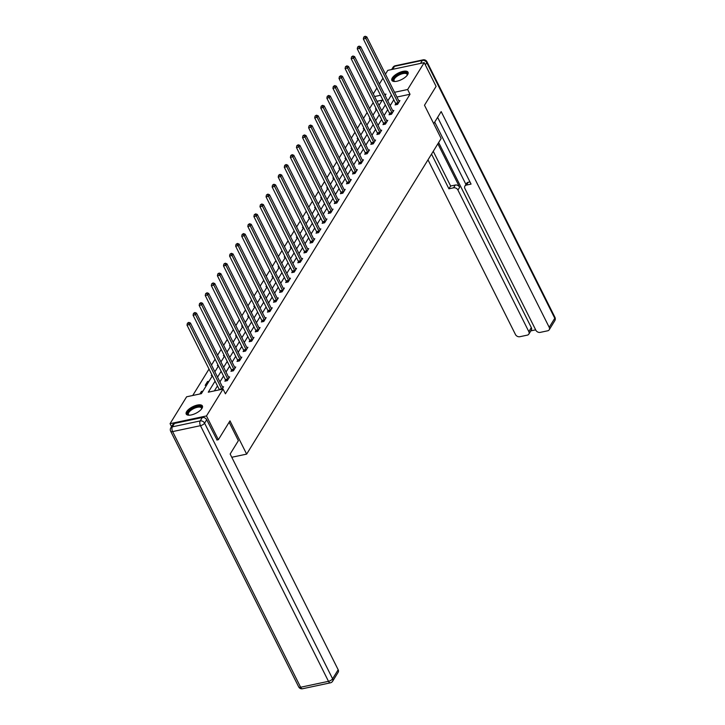 <?xml version="1.0" encoding="UTF-8"?>
<svg xmlns="http://www.w3.org/2000/svg" width="725" height="725" viewBox="0 0 725 725"><rect width="100%" height="100%" fill="white"/><g stroke="black" fill="none" stroke-linecap="round" stroke-linejoin="round"><path stroke-width="1.09" d="M407.631 74.666A9.053 3.634 153.4 0 1 399.221 80.566A9.053 3.634 153.4 0 1 391.862 80.348A9.053 3.634 153.4 0 1 392.279 77.928A9.053 3.634 153.4 0 1 400.689 72.029A9.053 3.634 153.4 0 1 408.048 72.246A9.053 3.634 153.4 0 1 407.631 74.666M201.985 408.374A9.053 3.634 153.4 0 1 193.575 414.274A9.053 3.634 153.4 0 1 186.216 414.057A9.053 3.634 153.4 0 1 186.633 411.637A9.053 3.634 153.4 0 1 195.043 405.737A9.053 3.634 153.4 0 1 202.402 405.946A9.053 3.634 153.4 0 1 201.985 408.374M171.562 426.672L170.058 423.672L186.624 396.792L201.387 393.657L212.389 375.804M373.194 102.66L369.587 108.505M367.113 112.529L363.506 118.374M361.032 122.398L357.425 128.243M354.951 132.258L351.344 138.113M348.87 142.127L345.263 147.982M342.789 151.996L339.182 157.842M336.708 161.865L333.101 167.711M330.627 171.725L327.02 177.58M324.546 181.594L320.939 187.449M318.465 191.463L314.868 197.309M312.384 201.333L308.787 207.178M306.303 211.192L302.706 217.047M300.222 221.062L296.625 226.916M294.142 230.931L290.544 236.776M288.061 240.8L284.463 246.645M281.98 250.669L278.382 256.514M275.908 260.529L272.301 266.383M269.827 270.398L266.22 276.243M263.746 280.267L260.139 286.112M257.665 290.136L254.058 295.981M251.584 299.996L247.977 305.85M245.503 309.865L241.896 315.719M239.422 319.734L235.815 325.579M233.341 329.603L229.734 335.448M227.26 339.463L223.653 345.317M221.179 349.332L217.573 355.187M215.098 359.201L211.492 365.047M209.017 369.07L192.732 395.497M373.284 93.887L376.891 88.042M379.365 84.028L382.972 78.173M385.446 74.158L387.784 70.361L424.207 62.622L407.64 89.51L394.527 92.293M424.207 62.622L436.097 86.384L424.487 105.234L441.144 138.493L246.645 454.113L231.773 457.267M382.256 100.159L376.991 101.273M202.964 391.101L201.441 391.428L199.864 393.983M206.698 385.029L205.184 385.356L207.522 381.558L209.045 381.241M212.135 375.305L211.265 375.487L211.8 374.617M218.216 365.436L217.346 365.618L217.881 364.757M224.297 355.567L223.427 355.757L223.962 354.888M230.378 345.698L229.508 345.888L230.042 345.018M236.459 335.838L235.589 336.019L236.123 335.149M242.54 325.969L241.67 326.15L242.204 325.28M248.621 316.1L247.742 316.29L248.285 315.42M254.702 306.231L253.822 306.421L254.357 305.551M260.782 296.362L259.903 296.552L260.438 295.682M266.863 286.502L265.984 286.683L266.519 285.813M272.944 276.633L272.065 276.814L272.6 275.953M279.025 266.764L278.146 266.954L278.681 266.084M285.106 256.895L284.227 257.085L284.762 256.215M291.187 247.035L290.308 247.216L290.843 246.346M297.268 237.166L296.389 237.347L296.924 236.486M303.349 227.297L302.47 227.487L303.005 226.617M309.43 217.427L308.551 217.618L309.086 216.748M315.511 207.567L314.632 207.749L315.167 206.879M321.592 197.698L320.713 197.88L321.248 197.019M327.673 187.829L326.794 188.02L327.328 187.15M333.754 177.96L332.875 178.151L333.409 177.281M339.835 168.1L338.956 168.282L339.49 167.412M345.907 158.231L345.037 158.413L345.571 157.542M351.987 148.362L351.118 148.552L351.652 147.683M358.068 138.493L357.198 138.683L357.733 137.813M364.149 128.624L363.279 128.814L363.814 127.944M370.23 118.764L369.36 118.945L369.895 118.075M376.311 108.895L375.441 109.076L375.976 108.215M215.071 381.16L208.274 392.189L223.037 389.053L225.421 393.811L410.015 94.259L396.91 97.041M393.793 99.769L390.186 105.623M387.712 109.638L384.105 115.483M381.631 119.507L378.024 125.352M375.55 129.376L371.943 135.222M369.469 139.236L365.862 145.091M363.388 149.105L359.781 154.96M357.307 158.974L353.7 164.82M351.226 168.843L347.619 174.689M345.145 178.703L341.538 184.558M339.064 188.573L335.458 194.427M332.983 198.442L329.377 204.287M326.903 208.311L323.296 214.156M320.822 218.18L317.215 224.025M314.741 228.04L311.134 233.894M308.66 237.909L305.053 243.754M302.579 247.778L298.981 253.623M296.498 257.647L292.9 263.492M290.417 267.507L286.819 273.361M284.336 277.376L280.738 283.23M278.255 287.245L274.657 293.09M272.174 297.114L268.576 302.959M266.102 306.974L262.495 312.828M260.021 316.843L256.414 322.697M253.94 326.712L250.333 332.558M247.859 336.581L244.252 342.427M241.778 346.45L238.172 352.296M235.697 356.31L232.091 362.165M229.617 366.179L226.01 372.025M223.536 376.048L219.929 381.894M217.455 385.917L214.382 390.893M222.013 389.28L223.581 386.724L222.466 386.96M225.493 380.154L224.868 381.178L227.324 380.652L229.662 376.855L228.547 377.091M231.574 370.285L230.949 371.309L233.405 370.783L235.743 366.986L234.628 367.231M237.655 360.416L237.03 361.44L239.486 360.914L241.824 357.126L240.709 357.362M243.736 350.547L243.111 351.571L245.567 351.054L247.905 347.257L246.79 347.493M249.817 340.678L249.182 341.702L251.648 341.185L253.986 337.388L252.871 337.623M255.898 330.817L255.263 331.842L257.728 331.316L260.067 327.519L258.952 327.754M261.979 320.948L261.344 321.972L263.809 321.447L266.147 317.65L265.033 317.894M268.06 311.079L267.425 312.103L269.89 311.578L272.228 307.79L271.114 308.025M274.141 301.21L273.506 302.234L275.971 301.718L278.309 297.921L277.195 298.156M280.222 291.35L279.587 292.374L282.052 291.849L284.39 288.052L283.276 288.287M286.303 281.481L285.668 282.505L288.133 281.98L290.471 278.183L289.347 278.427M292.383 271.612L291.749 272.636L294.214 272.111L296.552 268.322L295.428 268.558M298.464 261.743L297.83 262.767L300.295 262.251L302.633 258.453L301.509 258.689M304.545 251.883L303.911 252.907L306.376 252.382L308.714 248.584L307.59 248.82M310.626 242.014L309.992 243.038L312.457 242.513L314.795 238.715L313.671 238.96M316.707 232.145L316.073 233.169L318.529 232.643L320.876 228.855L319.752 229.091M322.788 222.276L322.154 223.3L324.61 222.783L326.957 218.986L325.833 219.222M328.869 212.416L328.235 213.431L330.691 212.914L333.029 209.117L331.914 209.353M334.941 202.547L334.316 203.571L336.772 203.045L339.11 199.248L337.995 199.484M341.022 192.678L340.397 193.702L342.853 193.176L345.191 189.388L344.076 189.624M347.103 182.809L346.478 183.833L348.933 183.316L351.272 179.519L350.157 179.755M353.184 172.94L352.558 173.964L355.014 173.447L357.353 169.65L356.238 169.886M359.265 163.08L358.639 164.104L361.095 163.578L363.433 159.781L362.319 160.017M365.346 153.211L364.72 154.235L367.176 153.709L369.514 149.912L368.4 150.157M371.427 143.342L370.801 144.366L373.257 143.84L375.595 140.052L374.481 140.288M377.507 133.472L376.882 134.497L379.338 133.98L381.676 130.183L380.562 130.418M383.588 123.613L382.963 124.637L385.419 124.111L387.757 120.314L386.642 120.549M389.669 113.743L389.035 114.767L391.5 114.242L393.838 110.445L392.723 110.689M395.75 103.874L395.116 104.898L397.581 104.373L399.919 100.585L398.804 100.82M246.645 454.113L229.988 420.853L218.37 439.694L216.847 440.021M218.37 439.694L206.471 415.942L170.058 423.672M410.015 94.259L407.64 89.51M223.037 389.053L206.471 415.942M391.409 95.02L387.803 100.866M385.328 104.889L381.722 110.735M379.248 114.758L375.641 120.604M373.167 124.618L369.56 130.473M367.086 134.488L363.479 140.333M361.005 144.357L357.398 150.202M354.924 154.226L351.326 160.071M348.843 164.086L345.245 169.94M342.762 173.955L339.164 179.809M336.681 183.824L333.083 189.669M330.6 193.693L327.002 199.538M324.519 203.553L320.921 209.407M318.447 213.422L314.84 219.276M312.366 223.291L308.759 229.136M306.285 233.16L302.678 239.005M300.204 243.02L296.597 248.874M294.123 252.889L290.517 258.743M288.042 262.758L284.436 268.603M281.962 272.627L278.355 278.472M275.881 282.496L272.274 288.342M269.8 292.356L266.193 298.211M263.719 302.225L260.112 308.071M257.638 312.094L254.031 317.94M251.557 321.963L247.95 327.809M245.476 331.823L241.869 337.678M239.395 341.692L235.788 347.547M233.314 351.562L229.707 357.407M227.233 361.431L223.626 367.276M221.152 371.291L217.554 377.145M385.12 95.51L385.981 94.105L384.567 94.404M380.516 95.265L374.608 96.525M214.863 371.78L218.47 365.935M220.944 361.92L224.551 356.066M227.025 352.051L230.632 346.197M233.106 342.182L236.712 336.337M239.187 332.313L242.793 326.468M245.267 322.453L248.874 316.598M251.348 312.584L254.955 306.729M257.429 302.715L261.036 296.869M263.51 292.846L267.117 287M269.591 282.986L273.198 277.131M275.672 273.117L279.279 267.262M281.753 263.248L285.36 257.402M287.834 253.378L291.441 247.533M293.915 243.509L297.513 237.664M299.996 233.649L303.594 227.795M306.077 223.78L309.675 217.935M312.158 213.911L315.756 208.066M318.239 204.042L321.837 198.197M324.32 194.182L327.917 188.328M330.401 184.313L333.998 178.459M336.472 174.444L340.079 168.599M342.553 164.575L346.16 158.73M348.634 154.715L352.241 148.861M354.715 144.846L358.322 138.992M360.796 134.977L364.403 129.132M366.877 125.108L370.484 119.262M372.958 115.239L376.565 109.393M379.039 105.379L382.646 99.524M202.03 392.606L201.441 391.428M208.111 382.746L207.522 381.558M221.832 389.316A1.16 0.58 78 0 0 221.678 388.917L189.461 324.573L190.43 322.997L222.657 387.331A1.16 0.58 78 0 0 222.856 387.648L222.956 387.748M219.367 389.833A1.16 0.58 78 0 0 219.222 389.443L186.996 325.099L189.461 324.573L188.4 323.024L188.79 322.389L187.413 323.232L188.4 323.024M187.413 323.232L186.996 325.099M190.43 322.997L188.79 322.389M189.243 415.198A7.83 3.145 153.4 0 1 189.007 415.153A7.83 3.145 153.4 0 1 187.621 414.12A7.83 3.145 153.4 0 1 193.648 407.767A7.83 3.145 153.4 0 1 201.758 407.405A7.83 3.145 153.4 0 1 201.604 408.846A7.83 3.145 153.4 0 1 201.496 409.063M201.459 409.108A7.25 2.909 -26.6 0 0 201.468 408.13A7.25 2.909 -26.6 0 0 201.414 407.994A7.25 2.909 -26.6 0 0 193.792 408.547A7.25 2.909 -26.6 0 0 188.382 414.347A7.25 2.909 -26.6 0 0 188.437 414.483A7.25 2.909 -26.6 0 0 189.307 415.189M202.556 406.462A8.99 3.616 -26.6 0 0 193.067 407.532A8.99 3.616 -26.6 0 0 186.533 414.483M394.889 81.49A7.83 3.145 153.4 0 1 394.654 81.445A7.83 3.145 153.4 0 1 393.267 80.412A7.83 3.145 153.4 0 1 399.294 74.068A7.83 3.145 153.4 0 1 407.405 73.696A7.83 3.145 153.4 0 1 407.251 75.137A7.83 3.145 153.4 0 1 407.142 75.355M407.106 75.4A7.25 2.909 -26.6 0 0 407.115 74.421A7.25 2.909 -26.6 0 0 407.06 74.285A7.25 2.909 -26.6 0 0 399.439 74.847A7.25 2.909 -26.6 0 0 394.028 80.638A7.25 2.909 -26.6 0 0 394.083 80.783A7.25 2.909 -26.6 0 0 394.953 81.49M408.202 72.754A8.99 3.616 -26.6 0 0 398.714 73.823A8.99 3.616 -26.6 0 0 392.18 80.774M229.136 422.231L238.371 440.673L230.151 454.022L338.176 669.755A3.48 2.673 31.6 0 1 338.194 672.211L332.621 681.255A3.48 2.673 -148.4 0 0 332.603 678.799L338.176 669.755M202.311 417.509L174.462 423.427L172.36 426.844L200.209 420.926L202.311 417.509A3.48 2.673 31.6 0 1 206.688 419.739L217.038 439.975M170.819 427.868A3.48 3.48 0 0 0 170.674 431.257A3.48 1.396 -26.6 0 0 172.613 431.593L300.63 687.246L328.488 681.328L200.462 425.675L172.613 431.593A3.48 1.74 78 0 1 172.36 426.844A3.48 2.673 -148.4 0 0 170.819 427.868L172.922 424.451A3.48 2.673 31.6 0 1 174.462 423.427M433.722 123.685L441.172 111.587L549.206 327.319L554.779 318.275L426.762 62.631L425.348 64.915M437.873 143.795L459.641 187.258L457.928 190.05L528.833 331.651L531.325 327.6A3.48 2.673 31.6 0 1 531.343 330.056L528.842 334.107A3.48 2.673 -148.4 0 0 528.833 331.651M457.928 190.05A3.48 2.673 -148.4 0 0 453.542 187.82L455.255 185.038A3.48 2.673 31.6 0 1 459.641 187.258M431.529 154.09L448.92 188.808L453.542 187.82M427.986 159.835L515.448 334.497A3.48 2.673 -148.4 0 0 519.834 336.717L527.311 335.131A3.48 2.673 -148.4 0 0 528.842 334.107M464.897 186.108L466.619 183.325A3.48 2.673 31.6 0 1 468.151 182.301L466.438 185.083A3.48 2.673 -148.4 0 0 464.897 186.108A3.48 2.673 -148.4 0 0 464.915 188.563L535.82 330.165A3.48 2.673 -148.4 0 0 540.207 332.385L547.683 330.799A3.48 2.673 -148.4 0 0 549.215 329.775A3.48 2.673 -148.4 0 0 549.206 327.319M530.845 330.863L535.657 329.839M466.438 185.083L471.06 184.096L437.628 117.341M438.652 142.535L531.325 327.6M465.939 184.413L434.719 122.063M468.151 182.301L469.963 181.912M433.251 151.308L450.633 186.017L455.255 185.038M450.633 186.017L448.92 188.808M227.958 379.628L227.913 379.447A1.16 0.58 78 0 0 227.759 379.048L195.542 314.713L196.511 313.127L228.738 377.471A1.16 0.58 78 0 0 228.937 377.779L229.037 377.879M225.72 380.987L225.448 379.972A1.16 0.58 78 0 0 225.303 379.574L193.077 315.23L195.542 314.713L194.472 313.155L194.862 312.52L193.493 313.363L194.472 313.155M193.493 313.363L193.077 315.23M196.511 313.127L194.862 312.52M234.039 369.759L233.994 369.587A1.16 0.58 78 0 0 233.84 369.179L201.623 304.844L202.592 303.258L234.818 367.602A1.16 0.58 78 0 0 235.018 367.91L235.118 368.01M231.801 371.127L231.529 370.103A1.16 0.58 78 0 0 231.384 369.705L199.157 305.37L201.623 304.844L200.553 303.286L200.943 302.66L199.574 303.503L200.553 303.286M199.574 303.503L199.157 305.37M202.592 303.258L200.943 302.66M240.12 359.89L240.075 359.718A1.16 0.58 78 0 0 239.921 359.319L207.703 294.975L208.673 293.398L240.899 357.733A1.16 0.58 78 0 0 241.099 358.041L241.198 358.15M237.882 361.258L237.61 360.243A1.16 0.58 78 0 0 237.465 359.836L205.238 295.501L207.703 294.975L206.634 293.426L207.024 292.791L205.655 293.634L206.634 293.426M205.655 293.634L205.238 295.501M208.673 293.398L207.024 292.791M246.201 350.03L246.147 349.849A1.16 0.58 78 0 0 246.002 349.45L213.784 285.106L214.754 283.529L246.98 347.864A1.16 0.58 78 0 0 247.18 348.172L247.27 348.281M243.962 351.389L243.691 350.374A1.16 0.58 78 0 0 243.546 349.976L211.319 285.632L213.784 285.106L212.715 283.557L213.105 282.922L211.736 283.765L212.715 283.557M211.736 283.765L211.319 285.632M214.754 283.529L213.105 282.922M252.282 340.161L252.227 339.98A1.16 0.58 78 0 0 252.083 339.581L219.865 275.246L220.835 273.66L253.052 338.004A1.16 0.58 78 0 0 253.261 338.312L253.351 338.412M250.043 341.52L249.772 340.505A1.16 0.58 78 0 0 249.618 340.107L217.4 275.763L219.865 275.246L218.796 273.688L219.186 273.053L217.817 273.896L218.796 273.688M217.817 273.896L217.4 275.763M220.835 273.66L219.186 273.053M258.363 330.292L258.308 330.12A1.16 0.58 78 0 0 258.163 329.712L225.946 265.377L226.916 263.791L259.133 328.135A1.16 0.58 78 0 0 259.342 328.443L259.432 328.543M256.124 331.66L255.852 330.636A1.16 0.58 78 0 0 255.698 330.237L223.481 265.894L225.946 265.377L224.877 263.818L225.267 263.193L223.898 264.027L224.877 263.818M223.898 264.027L223.481 265.894M226.916 263.791L225.267 263.193M264.444 320.423L264.389 320.251A1.16 0.58 78 0 0 264.244 319.852L232.027 255.508L232.997 253.931L265.214 318.266A1.16 0.58 78 0 0 265.423 318.574L265.513 318.674M262.205 321.791L261.933 320.767A1.16 0.58 78 0 0 261.779 320.368L229.562 256.034L232.027 255.508L230.958 253.958L231.347 253.324L229.979 254.167L230.958 253.958M229.979 254.167L229.562 256.034M232.997 253.931L231.347 253.324M270.516 310.563L270.47 310.382A1.16 0.58 78 0 0 270.325 309.983L238.108 245.639L239.078 244.062L271.295 308.397A1.16 0.58 78 0 0 271.503 308.705L271.594 308.814M268.286 311.922L268.014 310.907A1.16 0.58 78 0 0 267.86 310.499L235.643 246.165L238.108 245.639L237.039 244.089L237.428 243.455L236.06 244.298L237.039 244.089M236.06 244.298L235.643 246.165M239.078 244.062L237.428 243.455M276.597 300.694L276.551 300.513A1.16 0.58 78 0 0 276.406 300.114L244.189 235.77L245.159 234.193L277.376 298.537A1.16 0.58 78 0 0 277.584 298.845L277.675 298.945M274.367 302.053L274.095 301.038A1.16 0.58 78 0 0 273.941 300.639L241.724 236.296L244.189 235.77L243.12 234.22L243.509 233.586L242.141 234.429L243.12 234.22M242.141 234.429L241.724 236.296M245.159 234.193L243.509 233.586M282.678 290.825L282.632 290.643A1.16 0.58 78 0 0 282.487 290.245L250.27 225.91L251.24 224.324L283.457 288.668A1.16 0.58 78 0 0 283.665 288.976L283.756 289.076M280.448 292.193L280.176 291.169A1.16 0.58 78 0 0 280.022 290.77L247.805 226.427L250.27 225.91L249.201 224.351L249.59 223.726L248.213 224.56L249.201 224.351M248.213 224.56L247.805 226.427M251.24 224.324L249.59 223.726M288.758 280.956L288.713 280.783A1.16 0.58 78 0 0 288.568 280.385L256.342 216.041L257.321 214.455L289.538 278.799A1.16 0.58 78 0 0 289.746 279.107L289.837 279.207M286.52 282.324L286.257 281.3A1.16 0.58 78 0 0 286.103 280.901L253.886 216.567L256.342 216.041L255.282 214.491L255.671 213.857L254.294 214.7L255.282 214.491M254.294 214.7L253.886 216.567M257.321 214.455L255.671 213.857M294.839 271.087L294.794 270.914A1.16 0.58 78 0 0 294.649 270.516L262.423 206.172L263.402 204.595L295.619 268.93A1.16 0.58 78 0 0 295.827 269.238L295.918 269.347M292.601 272.455L292.338 271.44A1.16 0.58 78 0 0 292.184 271.032L259.967 206.698L262.423 206.172L261.362 204.622L261.752 203.988L260.375 204.831L261.362 204.622M260.375 204.831L259.967 206.698M263.402 204.595L261.752 203.988M300.92 261.227L300.875 261.045A1.16 0.58 78 0 0 300.73 260.647L268.504 196.303L269.483 194.726L301.7 259.07A1.16 0.58 78 0 0 301.908 259.378L301.999 259.478M298.682 262.586L298.419 261.571A1.16 0.58 78 0 0 298.265 261.172L266.048 196.828L268.504 196.303L267.443 194.753L267.833 194.119L266.456 194.962L267.443 194.753M266.456 194.962L266.048 196.828M269.483 194.726L267.833 194.119M307.001 251.358L306.956 251.176A1.16 0.58 78 0 0 306.811 250.778L274.585 186.443L275.563 184.857L307.781 249.201A1.16 0.58 78 0 0 307.989 249.509L308.08 249.608M304.763 252.726L304.5 251.702A1.16 0.58 78 0 0 304.346 251.303L272.129 186.959L274.585 186.443L273.524 184.884L273.914 184.25L272.537 185.093L273.524 184.884M272.537 185.093L272.129 186.959M275.563 184.857L273.914 184.25M313.082 241.488L313.037 241.316A1.16 0.58 78 0 0 312.883 240.908L280.666 176.574L281.644 174.988L313.862 239.332A1.16 0.58 78 0 0 314.07 239.64L314.161 239.739M310.844 242.857L310.581 241.833A1.16 0.58 78 0 0 310.427 241.434L278.21 177.099L280.666 176.574L279.605 175.024L279.995 174.39L278.618 175.233L279.605 175.024M278.618 175.233L278.21 177.099M281.644 174.988L279.995 174.39M319.163 231.619L319.118 231.447A1.16 0.58 78 0 0 318.964 231.048L286.747 166.705L287.725 165.128L319.942 229.462A1.16 0.58 78 0 0 320.151 229.771L320.242 229.879M316.925 232.988L316.653 231.973A1.16 0.58 78 0 0 316.508 231.565L284.291 167.23L286.747 166.705L285.686 165.155L286.076 164.521L284.698 165.363L285.686 165.155M284.698 165.363L284.291 167.23M287.725 165.128L286.076 164.521M325.244 221.759L325.199 221.578A1.16 0.58 78 0 0 325.045 221.179L292.827 156.836L293.806 155.259L326.023 219.593A1.16 0.58 78 0 0 326.232 219.911L326.322 220.01M323.006 223.119L322.734 222.104A1.16 0.58 78 0 0 322.589 221.705L290.372 157.361L292.827 156.836L291.767 155.286L292.157 154.652L290.779 155.494L291.767 155.286M290.779 155.494L290.372 157.361M293.806 155.259L292.157 154.652M331.325 211.89L331.28 211.709A1.16 0.58 78 0 0 331.126 211.31L298.908 146.976L299.887 145.39L332.104 209.733A1.16 0.58 78 0 0 332.313 210.042L332.403 210.141M329.087 213.25L328.815 212.235A1.16 0.58 78 0 0 328.67 211.836L296.452 147.492L298.908 146.976L297.848 145.417L298.238 144.782L296.86 145.625L297.848 145.417M296.86 145.625L296.452 147.492M299.887 145.39L298.238 144.782M337.406 202.021L337.361 201.849A1.16 0.58 78 0 0 337.207 201.441L304.989 137.107L305.968 135.521L338.185 199.864A1.16 0.58 78 0 0 338.394 200.172L338.484 200.272M335.167 203.39L334.896 202.366A1.16 0.58 78 0 0 334.751 201.967L302.533 137.623L304.989 137.107L303.929 135.548L304.319 134.922L302.941 135.765L303.929 135.548M302.941 135.765L302.533 137.623M305.968 135.521L304.319 134.922M343.487 192.152L343.442 191.98A1.16 0.58 78 0 0 343.288 191.581L311.07 127.238L312.049 125.661L344.266 189.995A1.16 0.58 78 0 0 344.475 190.303L344.565 190.412M341.248 193.521L340.977 192.497A1.16 0.58 78 0 0 340.832 192.098L308.614 127.763L311.07 127.238L310.01 125.688L310.4 125.053L309.022 125.896L310.01 125.688M309.022 125.896L308.614 127.763M312.049 125.661L310.4 125.053M349.568 182.292L349.522 182.111A1.16 0.58 78 0 0 349.368 181.712L317.151 117.368L318.13 115.792L350.347 180.126A1.16 0.58 78 0 0 350.547 180.434L350.646 180.543M347.329 183.652L347.058 182.637A1.16 0.58 78 0 0 346.913 182.238L314.695 117.894L317.151 117.368L316.091 115.819L316.481 115.184L315.103 116.027L316.091 115.819M315.103 116.027L314.695 117.894M318.13 115.792L316.481 115.184M355.649 172.423L355.603 172.242A1.16 0.58 78 0 0 355.449 171.843L323.232 107.508L324.211 105.922L356.428 170.266A1.16 0.58 78 0 0 356.627 170.574L356.727 170.674M353.41 173.782L353.138 172.767A1.16 0.58 78 0 0 352.993 172.369L320.776 108.025L323.232 107.508L322.172 105.95L322.562 105.315L321.184 106.158L322.172 105.95M321.184 106.158L320.776 108.025M324.211 105.922L322.562 105.315M361.73 162.554L361.684 162.382A1.16 0.58 78 0 0 361.53 161.974L329.313 97.639L330.283 96.053L362.509 160.397A1.16 0.58 78 0 0 362.708 160.705L362.808 160.805M359.491 163.922L359.219 162.898A1.16 0.58 78 0 0 359.074 162.5L326.848 98.156L329.313 97.639L328.244 96.081L328.633 95.455L327.265 96.289L328.244 96.081M327.265 96.289L326.848 98.156M330.283 96.053L328.633 95.455M367.811 152.685L367.765 152.513A1.16 0.58 78 0 0 367.611 152.114L335.394 87.77L336.364 86.193L368.59 150.528A1.16 0.58 78 0 0 368.789 150.836L368.889 150.936M365.572 154.053L365.3 153.029A1.16 0.58 78 0 0 365.155 152.631L332.929 88.296L335.394 87.77L334.325 86.221L334.714 85.586L333.346 86.429L334.325 86.221M333.346 86.429L332.929 88.296M336.364 86.193L334.714 85.586M373.892 142.816L373.846 142.644A1.16 0.58 78 0 0 373.692 142.245L341.475 77.901L342.445 76.324L374.671 140.659A1.16 0.58 78 0 0 374.87 140.967L374.97 141.076M371.653 144.184L371.381 143.169A1.16 0.58 78 0 0 371.236 142.762L339.01 78.427L341.475 77.901L340.406 76.352L340.795 75.717L339.427 76.56L340.406 76.352M339.427 76.56L339.01 78.427M342.445 76.324L340.795 75.717M379.972 132.956L379.927 132.775A1.16 0.58 78 0 0 379.773 132.376L347.556 68.032L348.526 66.455L380.752 130.799A1.16 0.58 78 0 0 380.951 131.107L381.042 131.207M377.734 134.315L377.462 133.3A1.16 0.58 78 0 0 377.317 132.902L345.091 68.558L347.556 68.032L346.487 66.483L346.876 65.848L345.508 66.691L346.487 66.483M345.508 66.691L345.091 68.558M348.526 66.455L346.876 65.848M386.053 123.087L385.999 122.906A1.16 0.58 78 0 0 385.854 122.507L353.637 58.172L354.607 56.586L386.824 120.93A1.16 0.58 78 0 0 387.032 121.238L387.123 121.338M383.815 124.455L383.543 123.431A1.16 0.58 78 0 0 383.389 123.032L351.172 58.689L353.637 58.172L352.567 56.613L352.957 55.988L351.589 56.822L352.567 56.613M351.589 56.822L351.172 58.689M354.607 56.586L352.957 55.988M392.134 113.218L392.08 113.046A1.16 0.58 78 0 0 391.935 112.638L359.718 48.303L360.688 46.717L392.905 111.061A1.16 0.58 78 0 0 393.113 111.369L393.204 111.469M389.896 114.586L389.624 113.562A1.16 0.58 78 0 0 389.47 113.163L357.253 48.829L359.718 48.303L358.648 46.753L359.038 46.119L357.67 46.962L358.648 46.753M357.67 46.962L357.253 48.829M360.688 46.717L359.038 46.119M398.215 103.349L398.161 103.177A1.16 0.58 78 0 0 398.016 102.778L365.799 38.434L366.768 36.857L398.986 101.192A1.16 0.58 78 0 0 399.194 101.5L399.285 101.609M395.977 104.717L395.705 103.702A1.16 0.58 78 0 0 395.551 103.294L363.334 38.96L365.799 38.434L364.729 36.884L365.119 36.25L363.751 37.093L364.729 36.884M363.751 37.093L363.334 38.96M366.768 36.857L365.119 36.25M221.678 388.917L219.222 389.443M206.688 419.739L204.586 423.155L332.603 678.799A3.48 1.396 -26.6 0 1 328.488 681.328A3.48 1.74 78 0 0 330.382 682.832L302.524 688.75A3.48 1.74 -102 0 1 300.63 687.246A3.48 1.396 -26.6 0 1 298.691 686.901A3.48 3.48 0 0 0 302.524 688.75M204.586 423.155A3.48 2.673 -148.4 0 0 200.209 420.926A3.48 1.74 -102 0 0 200.462 425.675A3.48 1.396 -26.6 0 0 204.586 423.155M420.536 63.401L422.385 60.402L394.527 66.319L392.678 69.319M554.788 320.731A3.48 3.48 0 0 0 554.942 317.342A3.48 1.396 -26.6 0 1 554.779 318.275A3.48 2.673 31.6 0 1 554.788 320.731L549.215 329.775M392.995 67.343A3.48 2.673 31.6 0 1 394.527 66.319A3.48 1.74 78 0 1 395.234 65.767A3.48 3.48 0 0 0 392.995 67.343L391.636 69.546M426.925 61.697A3.48 3.48 0 0 0 423.083 59.849A3.48 1.74 -102 0 0 422.385 60.402A3.48 2.673 31.6 0 1 426.762 62.631A3.48 1.396 -26.6 0 0 426.925 61.697L554.942 317.342M227.913 379.447L225.448 379.972M227.759 379.048L225.303 379.574M233.994 369.587L231.529 370.103M233.84 369.179L231.384 369.705M240.075 359.718L237.61 360.243M239.921 359.319L237.465 359.836M246.147 349.849L243.691 350.374M246.002 349.45L243.546 349.976M252.227 339.98L249.772 340.505M252.083 339.581L249.618 340.107M258.308 330.12L255.852 330.636M258.163 329.712L255.698 330.237M264.389 320.251L261.933 320.767M264.244 319.852L261.779 320.368M270.47 310.382L268.014 310.907M270.325 309.983L267.86 310.499M276.551 300.513L274.095 301.038M276.406 300.114L273.941 300.639M282.632 290.643L280.176 291.169M282.487 290.245L280.022 290.77M288.713 280.783L286.257 281.3M288.568 280.385L286.103 280.901M294.794 270.914L292.338 271.44M294.649 270.516L292.184 271.032M300.875 261.045L298.419 261.571M300.73 260.647L298.265 261.172M306.956 251.176L304.5 251.702M306.811 250.778L304.346 251.303M313.037 241.316L310.581 241.833M312.883 240.908L310.427 241.434M319.118 231.447L316.653 231.973M318.964 231.048L316.508 231.565M325.199 221.578L322.734 222.104M325.045 221.179L322.589 221.705M331.28 211.709L328.815 212.235M331.126 211.31L328.67 211.836M337.361 201.849L334.896 202.366M337.207 201.441L334.751 201.967M343.442 191.98L340.977 192.497M343.288 191.581L340.832 192.098M349.522 182.111L347.058 182.637M349.368 181.712L346.913 182.238M355.603 172.242L353.138 172.767M355.449 171.843L352.993 172.369M361.684 162.382L359.219 162.898M361.53 161.974L359.074 162.5M367.765 152.513L365.3 153.029M367.611 152.114L365.155 152.631M373.846 142.644L371.381 143.169M373.692 142.245L371.236 142.762M379.927 132.775L377.462 133.3M379.773 132.376L377.317 132.902M385.999 122.906L383.543 123.431M385.854 122.507L383.389 123.032M392.08 113.046L389.624 113.562M391.935 112.638L389.47 113.163M398.161 103.177L395.705 103.702M398.016 102.778L395.551 103.294M330.382 682.832A3.48 3.48 0 0 0 332.621 681.255M170.674 431.257L298.691 686.901M395.234 65.767L423.083 59.849"/></g></svg>
